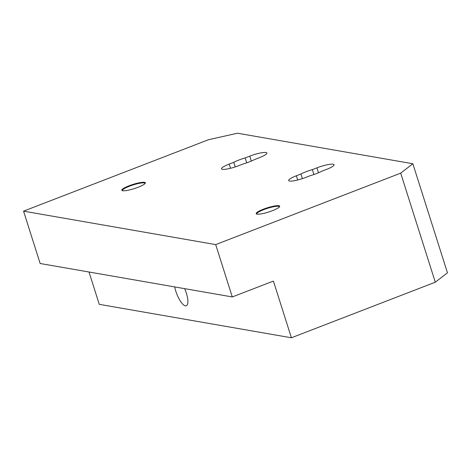 <?xml version="1.0" encoding="UTF-8"?>
<svg xmlns="http://www.w3.org/2000/svg" width="471" height="471" viewBox="0 0 471 471"><rect width="100%" height="100%" fill="white"/><g stroke="black" fill="none" stroke-linecap="round" stroke-linejoin="round"><path stroke-width="0.71" d="M184.667 288.652A14.536 4.651 68.9 0 1 186.345 293.115A14.536 4.651 68.9 0 1 186.333 305.761A14.536 4.651 68.9 0 1 175.848 291.29A14.536 4.651 68.9 0 1 174.735 286.927M235.223 166.917L233.763 162.312L229.194 164.079A13.023 2.331 -17.6 0 0 221.482 168.836A13.023 2.331 -17.6 0 0 238.597 165.715L243.171 163.949A14.536 2.596 -17.6 0 0 254.581 159.545L259.156 157.779A13.023 2.331 -17.6 0 0 266.863 153.022A13.023 2.331 -17.6 0 0 249.748 156.142L245.173 157.909A14.536 2.596 -17.6 0 0 238.927 160.016A14.536 2.596 -17.6 0 0 233.763 162.312M302.406 178.609L300.945 174.005L296.377 175.771A13.023 2.331 -17.6 0 0 288.664 180.528A13.023 2.331 -17.6 0 0 305.779 177.414L310.354 175.648A14.536 2.596 -17.6 0 0 321.764 171.238L326.338 169.472A13.023 2.331 -17.6 0 0 334.051 164.715A13.023 2.331 -17.6 0 0 316.93 167.835L312.355 169.601A14.536 2.596 -17.6 0 0 306.109 171.709A14.536 2.596 -17.6 0 0 300.945 174.005M138.027 187.311A12.328 2.202 -17.6 0 0 145.251 183.254A12.328 2.202 -17.6 0 0 129.125 185.762A12.328 2.202 -17.6 0 0 122.142 190.584A12.328 2.202 -17.6 0 0 138.027 187.311M145.033 183.555A11.863 2.119 -17.6 0 0 145.021 183.39A11.863 2.119 -17.6 0 0 129.431 186.228A11.863 2.119 -17.6 0 0 122.407 190.561A11.863 2.119 -17.6 0 0 122.489 190.708M272.391 210.702A12.328 2.202 -17.6 0 0 279.615 206.639A12.328 2.202 -17.6 0 0 263.489 209.153A12.328 2.202 -17.6 0 0 256.507 213.975A12.328 2.202 -17.6 0 0 272.391 210.702M279.403 206.94A11.863 2.119 -17.6 0 0 279.385 206.775A11.863 2.119 -17.6 0 0 263.795 209.619A11.863 2.119 -17.6 0 0 256.772 213.946A11.863 2.119 -17.6 0 0 256.854 214.093M412.855 163.743L237.508 133.222L208.553 139.699L23.55 211.149L215.694 244.596L400.697 173.145L412.855 163.743L447.45 272.803L435.292 282.206L400.697 173.145M245.173 157.909L246.733 162.819M312.355 169.601L313.916 174.517M215.694 244.596L232.297 296.948L272.997 281.228A0.465 0.436 -80.1 0 1 273.551 281.505L291.402 337.778L435.292 282.206M89.001 272.002L99.257 304.337L291.402 337.778M23.55 211.149L40.159 263.501L232.297 296.948M230.525 168.277L229.194 164.079M297.707 179.975L296.377 175.771M251.314 161.076L249.748 156.142M318.496 172.769L316.93 167.835M273.551 281.505L272.674 281.352"/></g></svg>

